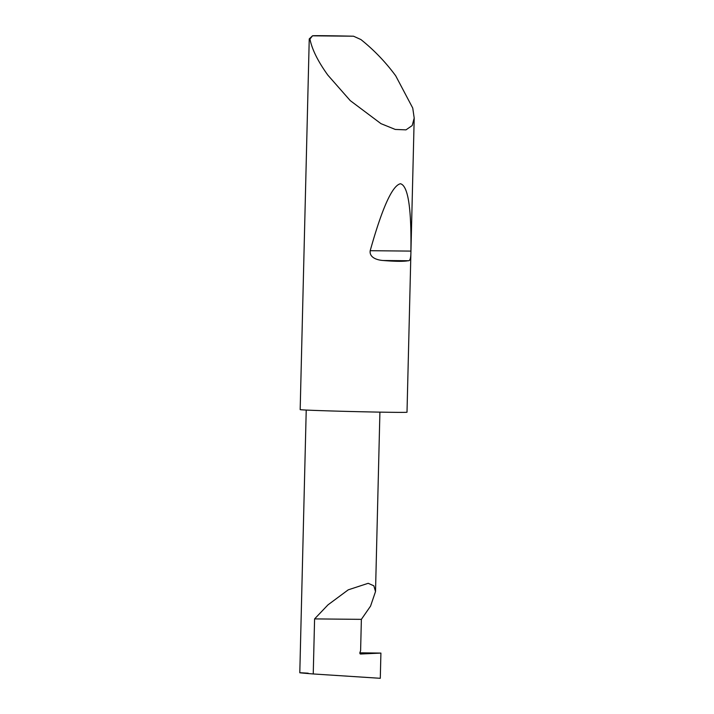 <?xml version="1.0" encoding="UTF-8"?>
<svg xmlns="http://www.w3.org/2000/svg" width="714" height="714" viewBox="0 0 714 714"><rect width="100%" height="100%" fill="white"/><g stroke="black" fill="none" stroke-linecap="round" stroke-linejoin="round"><path stroke-width="1.07" d="M380.91 653.087L380.294 678.3L313.241 673.962L314.588 618.904L327.994 604.847L348.245 589.835L368.192 583.302L373.841 585.801L375.519 591.558L370.557 606.106L361.373 619.35L360.606 650.749L359.954 652.409A1.071 0.678 92 0 0 360.534 654.015L380.91 653.087L359.865 652.819M408.158 260.735C403.66 261.583 395.333 261.502 383.168 260.503C378.366 260.217 369.156 258.156 370.191 250.703C382.213 207.863 392.289 185.542 400.447 183.739C408.051 185.694 411.532 208.14 410.898 251.096C410.978 257.933 410.059 261.146 408.158 260.735L383.168 260.503M353.519 36.209A50.23 0.616 1.4 0 0 312.527 35.798A50.23 0.616 1.4 0 0 312.518 35.816L353.519 36.209L360.9 39.547C374.002 50.007 385.605 62.1 395.708 75.818L412.746 108.064L414.2 118.069L412.201 125.548L405.989 129.859L395.253 129.439L380.973 123.656L350.262 100.629L327.878 75.166C317.989 61.458 312.009 49.418 309.938 39.056A53.434 0.652 -178.6 0 1 309.233 38.931A53.434 0.652 -178.6 0 1 309.242 38.922L300.175 409.613A53.434 0.652 -178.6 0 0 319.676 410.595A53.434 0.652 -178.6 0 0 376.403 412.067A53.434 0.652 -178.6 0 0 407.007 412.228L414.2 118.069M313.241 673.962C297.577 672.695 295.891 672.436 308.171 673.204M314.588 618.904L361.373 619.35M312.518 35.816L309.938 39.056M410.898 251.096L370.191 250.703M375.519 591.558L379.91 412.13M312.527 35.798L309.242 38.922M299.8 672.766L306.226 410.068"/></g></svg>
